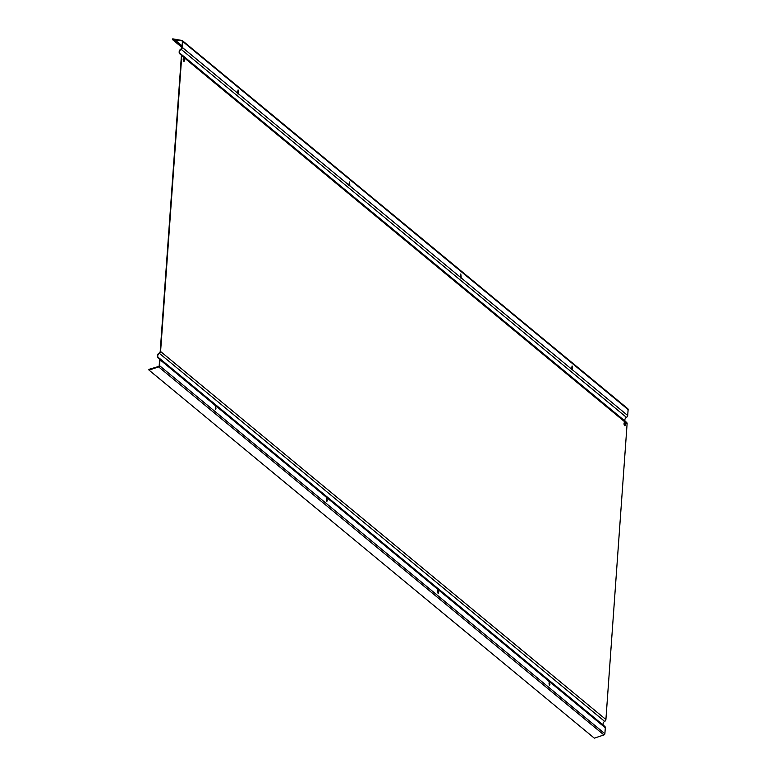 <?xml version="1.0" encoding="UTF-8"?>
<svg xmlns="http://www.w3.org/2000/svg" width="777" height="777" viewBox="0 0 777 777"><rect width="100%" height="100%" fill="white"/><g stroke="black" fill="none" stroke-linecap="round" stroke-linejoin="round"><path stroke-width="1.17" d="M572.523 369.269L572.406 369.813L571.658 369.201L572.115 365.977L572.523 369.269L571.93 366.103M571.28 369.23L572.027 369.852L572.144 369.308M625.106 421.144A2.768 2.36 129.6 0 1 626.476 417.375A2.078 1.768 -50.4 0 0 627.699 415.51L460.324 277.185L460.78 273.97L461.188 277.263L460.606 274.096M327.263 500.563L326.903 501.33L326.369 499.825L326.622 497.465L327.35 498.067L326.874 500.592L326.971 498.096L326.243 497.494M326.709 501.243L326.874 500.592M181.779 55.73A2.078 1.768 -50.4 0 0 181.206 54.293L626.534 422.329A2.078 1.768 -50.4 0 1 627.107 423.766L181.779 55.73L160.586 351.495A2.078 1.768 129.6 0 1 159.363 353.36A2.768 2.36 -50.4 0 0 159.023 358.071A2.078 1.768 129.6 0 1 159.994 359.751L216.016 406.05L215.569 409.324L215.297 405.458L438.684 590.073L438.209 592.598L438.306 590.102L437.577 589.51M215.928 408.547L215.637 406.089L214.918 405.487M215.375 409.236L215.55 408.585M183.799 61.296A1.661 0.66 85.2 0 0 184.139 59.664A1.661 0.66 85.2 0 0 183.537 58.12M183.187 59.139A1.661 0.66 -94.8 0 1 183.722 58.032A1.661 0.66 -94.8 0 1 184.518 59.635A1.661 0.66 -94.8 0 1 183.994 61.344A1.661 0.66 -94.8 0 1 183.187 59.139M460.606 277.972L460.81 277.292M461.188 277.263L461.072 277.807L348.999 185.179L349.456 181.964L349.864 185.256L349.271 182.08M438.587 592.569L438.238 593.346L437.694 591.831L437.956 589.471L550.009 682.08L549.543 684.605L549.63 682.119L548.902 681.516M438.034 593.249L438.209 592.598M238.529 93.24L238.413 93.794L237.665 93.172L238.121 89.947L238.529 93.24L237.937 90.074M237.947 93.959L238.15 93.279M349.864 185.256L349.747 185.8L182.372 47.475L182.799 41.54A1.243 1.059 -50.4 0 0 182.022 40.482L172.747 38.85L172.513 39.627L182.469 40.967L181.993 47.504A1.661 1.418 129.6 0 1 181.022 49A3.186 2.719 -50.4 0 0 180.633 54.419A1.661 1.418 129.6 0 1 181.4 55.759L160.198 351.525A1.661 1.418 -50.4 0 1 159.227 353.02A3.186 2.719 129.6 0 0 158.236 358.08L159.518 359.139M348.62 185.208L349.368 185.829L349.485 185.285M624.669 425.65A1.661 0.66 85.2 0 0 625.009 424.019A1.661 0.66 85.2 0 0 624.407 422.474M624.057 423.494A1.661 0.66 -94.8 0 1 624.591 422.387A1.661 0.66 -94.8 0 1 625.388 423.989A1.661 0.66 -94.8 0 1 624.863 425.699A1.661 0.66 -94.8 0 1 624.057 423.494M549.922 684.576L549.562 685.353L549.028 683.838L549.29 681.487L605.312 727.787L604.885 733.721A1.243 1.059 129.6 0 1 603.943 734.935L594.327 738.15L149.009 370.114L148.873 369.366L159.139 366.326L159.615 359.78A1.661 1.418 -50.4 0 0 158.838 358.44A3.186 2.719 129.6 0 1 158.236 358.08M549.368 685.265L549.543 684.605M627.699 415.51L628.127 409.576A1.243 1.059 -50.4 0 0 627.777 408.712L182.459 40.676M159.994 359.751L159.567 365.685A1.243 1.059 129.6 0 1 158.625 366.89L149.009 370.114M572.212 368.298L571.678 367.851M460.887 276.282L460.353 275.845M349.553 184.275L349.019 183.838M238.218 92.269L237.684 91.822M182.109 45.892L174.436 39.549M572.183 368.754L571.649 368.308M460.848 276.748L460.314 276.301M349.524 184.732L348.99 184.295M238.189 92.725L237.655 92.278M182.08 46.348L174.32 39.938M182.003 47.465L172.513 39.627M181.206 54.293A2.078 1.768 -50.4 0 0 180.818 54.05A2.768 2.36 129.6 0 1 181.158 49.339A2.078 1.768 -50.4 0 0 182.372 47.475M604.351 726.106A2.078 1.768 129.6 0 1 605.312 727.787M627.107 423.766L605.905 719.531A2.078 1.768 129.6 0 1 604.681 721.396A2.768 2.36 -50.4 0 0 603.311 725.164M628.127 409.576L182.799 41.54M604.885 733.721L159.567 365.685M181.187 54.885L180.633 54.419M626.476 417.375L181.158 49.339M159.402 358.906L158.838 358.44M603.943 734.935L158.625 366.89M604.681 721.396L159.363 353.36M605.905 719.531L160.586 351.495M181.313 55.128L180.021 54.06M159.421 358.314L604.739 726.349"/></g></svg>
